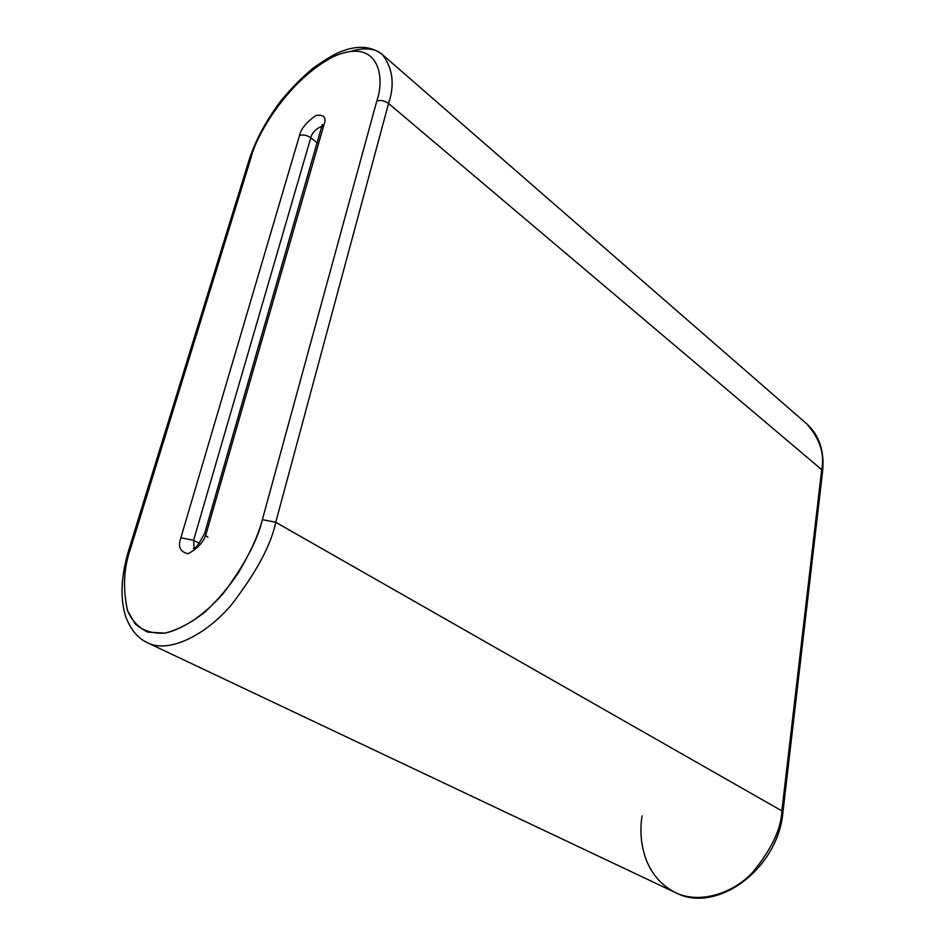 <?xml version="1.0" encoding="UTF-8"?>
<svg xmlns="http://www.w3.org/2000/svg" width="945" height="945" viewBox="0 0 945 945"><rect width="100%" height="100%" fill="white"/><g stroke="black" fill="none" stroke-linecap="round" stroke-linejoin="round"><path stroke-width="1.42" d="M351.883 50.983C365.491 47.309 375.661 48.514 382.406 54.597C371.432 46.021 357.541 45.041 340.755 51.656C334.105 54.255 324.702 59.901 312.547 68.583C301.408 77.951 290.883 88.676 280.96 100.737C266.549 119.885 256.048 139.234 249.456 158.784L128.721 550.132C120.936 576.273 119.956 598.528 125.779 616.896C132.572 634.13 141.254 639.8 147.597 642.801C168.671 653.763 206.069 635.087 231.619 604.564C256.378 572.316 271.085 544.899 275.739 522.29L262.367 519.632L275.739 522.29L388.56 103.466C384.639 100.642 380.705 99.863 376.771 101.115L262.367 519.632C258.564 534.362 250.59 552.045 238.471 572.67C229.186 586.561 218.13 599.579 205.313 611.758C191.74 622.542 178.31 629.665 165.032 633.126C152.712 633.835 142.754 630.752 135.159 623.889L127.516 610.576C122.744 588.44 123.724 567.921 130.434 549.01L128.721 550.132L130.434 549.01L251.228 156.988L249.456 158.784L251.228 156.988C256.296 135.619 287.481 80.679 333.042 56.842C378.177 36.442 385.69 76.191 376.771 101.115C385.69 76.191 378.177 36.442 333.042 56.842C287.481 80.679 256.296 135.619 251.228 156.988L130.434 549.01C123.724 567.921 122.744 588.44 127.516 610.576C131.674 620.393 138.442 627.586 147.822 632.146L165.032 633.126C184.724 628.708 206.246 613.151 223.587 593.035C244.849 564.342 257.772 539.867 262.367 519.632L376.771 101.115C380.705 99.863 384.639 100.642 388.56 103.466C394.892 84.648 392.848 68.359 382.406 54.597C392.848 68.359 394.892 84.648 388.56 103.466L821.689 469.641L781.858 810.881L782.944 812.109L781.858 810.881L821.689 469.641L388.56 103.466L275.739 522.29L781.858 810.881C781.208 828.883 771.463 849.378 752.645 872.377C732.741 893.864 698.768 904.318 675.202 892.482C698.768 904.318 732.741 893.864 752.645 872.377C771.463 849.378 781.208 828.883 781.858 810.881L275.739 522.29C271.085 544.899 256.378 572.316 231.619 604.564C206.069 635.087 168.671 653.763 147.597 642.801L147.562 642.777M821.689 469.641C824.855 454.096 819.894 438.858 806.794 423.892C819.894 438.858 824.855 454.096 821.689 469.641L822.599 471.39L821.689 469.641M199.371 543.41L193.583 540.304L194.15 548.112L193.583 540.304L199.371 543.41M317.307 142.908L310.787 137.746L193.583 540.304L180.873 537.776L299.518 135.501C300.9 128.945 306.381 122.271 315.949 115.479C323.946 114.345 326.639 117.381 324.04 124.586L206.648 532.035C204.722 540.788 198.568 548.017 188.173 553.723C180.058 551.963 177.625 546.647 180.873 537.776C177.625 546.647 180.058 551.963 188.173 553.723C198.568 548.017 204.722 540.788 206.648 532.035L324.04 124.586L321.973 126.724L324.04 124.586C326.639 117.381 323.946 114.345 315.949 115.479C306.381 122.271 300.9 128.945 299.518 135.501C303.144 134.367 306.901 135.111 310.787 137.746L317.307 142.908M322.139 126.098C315.878 128.78 312.098 132.666 310.787 137.746C312.098 132.666 315.878 128.78 322.139 126.098M147.597 642.801L675.202 892.482C641.419 875.082 638.513 835.994 642.127 815.818M207.912 537.162L205.478 535.425M195.072 548.856L193.323 548.454C194.871 549.683 198.627 544.663 204.616 533.393L206.648 532.035L204.616 533.393L322.351 124.456L322.753 125.437M310.787 137.746C306.901 135.111 303.144 134.367 299.518 135.501L180.873 537.776L193.583 540.304L310.787 137.746M382.406 54.597L806.794 423.892C819.315 435.35 824.583 451.178 822.599 471.39L782.944 812.109C778.337 868.691 716.44 914.807 675.202 892.482"/></g></svg>
